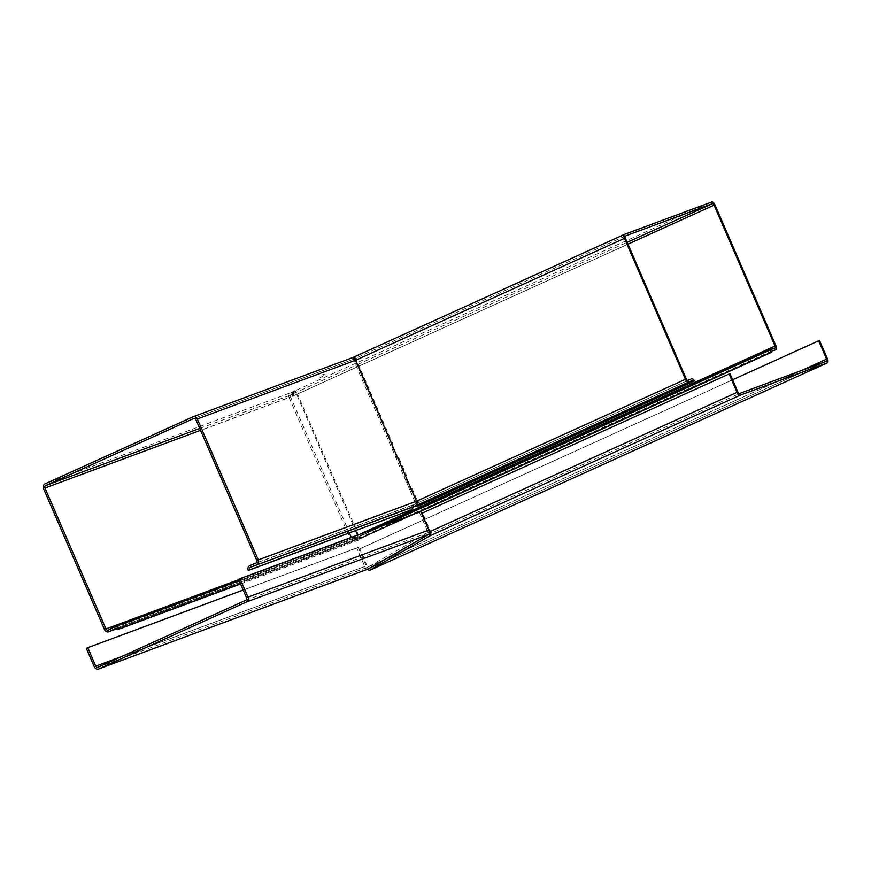 <?xml version="1.0" encoding="UTF-8"?>
<svg xmlns="http://www.w3.org/2000/svg" width="871" height="871" viewBox="0 0 871 871"><rect width="100%" height="100%" fill="white"/><g stroke="black" fill="none" stroke-linecap="round" stroke-linejoin="round"><path stroke-width="0.65" stroke-dasharray="4.36 3.27" d="M243.194 590.026L358.188 547.369L366.179 565.845L368.161 568.785M358.188 547.369L356.751 548.022L364.742 566.498C365.526 568.632 366.713 569.438 368.302 568.937L366.909 567.522L827.45 358.83M430.459 533.052L431.058 532.235A1.938 0.958 -114.4 0 1 430.535 531.375L422.587 513.008L729.952 373.681M801.494 370.523L366.909 567.522L358.961 549.155L424.253 519.562M424.406 519.486L732.598 379.789M358.961 549.155L359.81 548.839L369.032 570.614M359.81 548.839L819.502 340.463M431.058 532.235L430.699 533.357M421.738 513.324L422.587 513.008M97.977 667.284L367.584 567.271L428.412 532.54L427.541 531.745L429.153 532.039M428.249 532.399L427.541 531.745A1.938 1.688 69.6 0 0 427.367 530.733L246.547 597.8M428.488 532.725L429.131 534.217L739.577 393.496M427.367 530.733L419.365 512.257L238.556 579.324M356.751 548.022L86.327 648.34M419.365 512.257L420.813 511.604M121.646 656.56L364.742 566.498L94.318 666.816M320.038 377.676L325.308 374.835L319.995 377.687C320.833 374.955 322.608 373.997 325.34 374.824L325.308 374.835M355.096 357.937L356.217 358.732L355.194 358.754M354.443 358.863L353.648 359.146L352.918 357.502L353.539 359.2L193.667 418.494M356.217 358.732A1.938 0.958 65.6 0 0 356.468 359.854A1.938 0.958 65.6 0 0 356.5 359.908L625.334 238.055M414.03 506.595L413.213 504.973C410.818 506.258 409.675 508.12 409.784 510.569M256.847 560.554L414.988 501.892A1.938 1.688 69.6 0 1 415.162 502.959L416.774 503.307M249.879 565.551L413.366 504.908L415.957 503.732L415.162 502.959L415.946 503.732L256.03 563.058M292.58 396.185L291.643 392.614L290.598 392.777A3.767 3.266 -110.4 0 0 289.118 397.579L293.135 395.946A3.767 0.817 67 0 1 292.221 392.984L294.801 390.665L295.519 392.331L293.69 393.376L292.961 391.71L711.694 202.007M294.801 390.665L291.6 392.386L292.221 393.583L291.556 392.473M294.725 390.687L295.519 392.331M294.616 390.741L295.454 392.364M378.123 527.445L358.242 536.449L361.062 538.376L358.928 538.136L358.264 536.427L361.062 538.376L417.024 513.008M771.858 350.959L358.133 539.084A3.767 1.862 65.6 0 0 358.253 539.04A3.767 1.862 65.6 0 0 358.449 534.957L297.49 394.04L714.939 204.816M416.142 513.335L361.062 538.376M353.778 536.231L353.539 537.102A3.767 1.165 -112.8 0 0 354.453 538.79L355.292 540.303L354.508 537.701L354.453 538.79M775.898 345.733L353.898 536.427M377.992 527.488L357.437 537.396L774.885 348.171M397.72 457.983L396.327 458.549L390.546 445.19L391.917 444.558M396.327 458.549L397.699 457.928M405.407 475.751L404.035 476.372L409.816 489.731L411.188 489.11M419.463 505.572L413.54 504.832L416.774 503.253M691.454 378.863L413.54 504.832L414.291 506.487M686.294 378.983L417.459 500.847L412.212 488.718L411.395 489.088M411.21 489.175L410.655 489.426L404.873 476.056L406.43 475.348L398.722 457.536L397.905 457.906M397.165 458.233L391.384 444.874L392.941 444.166L356.5 359.908M354.704 538.158L355.292 540.303L354.649 540.553L356.206 539.77L355.052 540.162L354.04 536.83L351.318 537.385M356.435 537.853L357.502 537.374A1.938 0.958 65.6 0 1 357.437 537.396L356.479 537.679L357.219 539.487L356.5 537.821L354.878 537.538L354.279 536.286M354.094 536.874A3.767 0.817 -113 0 0 354.954 538.572L354.878 537.538M357.175 539.367L354.954 538.572M357.154 539.519L771.477 351.732L358.133 539.084L356.457 539.563L355.825 537.984M293.233 396.185L292.689 396.425M292.221 393.583L292.656 394.258L291.328 394.443A1.938 1.688 -110.4 0 0 290.555 396.926L293.07 395.913L291.643 392.614M293.581 395.978L292.906 391.83M293.625 393.496L357.339 364.633M417.459 500.847A1.938 0.958 65.6 0 0 418.026 501.75L417.699 502.915M411.373 489.034L412.212 488.718M404.873 476.056L404.035 476.372M406.43 475.348L405.592 475.664M398.722 457.536L397.884 457.841M392.102 444.482L392.941 444.166M417.427 502.578L418.026 501.75M416.861 505.234L416.142 503.656L688.003 380.42L416.142 503.656M240.527 583.875L359.788 539.639A3.767 3.266 -110.4 0 0 359.767 539.606L359.767 539.552C359.266 537.331 358.417 536.449 357.197 536.895L354.649 538.474M199.699 428.434L292.667 394.356M409.816 489.731L410.655 489.426M390.546 445.19L391.384 444.874M355.063 540.249L354.541 538.648L353.876 538.909L355.433 538.126L356.206 539.77L357.97 538.539L115.331 628.546M353.539 359.2L352.744 357.556L353.212 359.995A1.938 1.688 69.6 0 1 354.029 360.953L195.888 419.615M295.334 392.418L292.318 394.051L291.6 392.386L45.031 483.862M239.144 580.663L357.36 536.819L358.34 540.292L359.788 539.639M414.988 501.892L354.029 360.953M115.168 628.59L357.97 538.539M240.57 583.973L359.767 539.606M293.505 393.463L292.787 391.787M353.887 358.449L353.212 359.995M416.632 505.42L415.957 503.732M826.47 361.258L368.302 568.937L826.503 361.247M737.9 392.048L430.535 531.375M98.064 667.24L367.584 567.271M428.412 532.54L245.785 600.282M774.95 348.15L357.502 537.374A1.938 0.958 65.6 0 0 357.633 535.338A1.938 0.958 65.6 0 0 357.6 535.273L360.3 534.054M625.4 235.965L353.648 359.146M116.67 628.829L354.649 540.553A3.767 3.266 69.6 0 1 350.077 538.496L104.509 629.591M293.135 395.946L297.49 394.04A3.767 1.862 65.6 0 0 294.246 391.231M353.539 537.102L350.077 538.496L289.118 397.579L43.55 488.664M627.969 244.163L358.319 366.397M358.133 366.473L296.641 394.356L355.608 530.657M357.524 535.077L354.443 536.656M771.793 350.991L358.928 538.136M293.473 395.739L296.641 394.356A1.938 0.958 65.6 0 0 294.964 392.908M357.524 364.557L627.174 242.323M349.402 532.965L290.555 396.926L200.515 430.328M292.416 392.288L293.189 393.823M292.221 392.984L293.004 394.215M238.719 579.694L351.514 537.843A1.938 1.688 69.6 0 0 353.876 538.909L108.309 629.994M192.85 416.861L352.744 357.556M114.253 627.011L357.197 536.895M193.765 418.461L353.474 359.222M430.612 533.76L430.807 532.998M625.432 235.954L353.735 359.102M355.226 540.336L116.692 628.84M293.984 393.289L293.266 391.623M417.775 502.621L417.634 503.242M291.687 392.669L292.623 394.182M354.541 538.648L108.167 630.06M357.371 539.345L356.664 537.668M291.72 392.777L292.177 393.714M353.278 359.679L353.288 358.819"/><path stroke-width="1.31" d="M732.598 379.789L818.653 340.779L826.601 359.146A1.938 0.958 -114.4 0 1 826.503 361.247A1.938 0.958 -114.4 0 1 826.47 361.258L739.577 393.496A1.938 0.958 -114.4 0 1 737.9 392.048L729.952 373.681L729.103 373.997L421.738 513.324L429.686 531.68A3.767 1.862 65.6 0 0 430.699 533.357L429.849 535.883L369.032 570.614L368.302 568.937L429.131 534.217L368.302 568.937L98.793 668.917A3.767 3.266 69.6 0 1 94.318 666.816L86.327 648.34L87.764 647.686L95.756 666.163L121.646 656.56M729.103 373.997L737.051 392.364A3.767 1.862 65.6 0 0 740.296 395.162L429.849 535.883L429.131 534.217L431.058 532.235M740.296 395.162L827.189 362.935A3.767 1.862 65.6 0 0 827.254 362.902A3.767 1.862 65.6 0 0 827.45 358.83L819.502 340.463L818.653 340.779M827.254 362.902L369.075 570.592M240.004 578.671L247.995 597.147A3.767 3.266 69.6 0 1 246.515 601.959L429.131 534.217L429.153 532.039A3.767 3.266 -110.4 0 0 428.804 530.08L420.813 511.604L240.004 578.671L238.556 579.324L246.547 597.8A1.938 1.688 69.6 0 1 245.785 600.282L98.064 667.24A1.938 1.688 69.6 0 1 95.756 666.163M246.515 601.959L98.793 668.917M243.194 590.026L87.764 647.686M627.174 242.323L712.413 203.683L625.465 235.932A1.938 0.958 -114.4 0 0 625.432 235.954A1.938 0.958 -114.4 0 0 625.302 237.99A1.938 0.958 -114.4 0 0 625.334 238.055L686.294 378.983A1.938 0.958 -114.4 0 0 688.003 380.42L691.454 378.863A3.767 1.862 -114.4 0 1 694.416 380.943L693.523 381.269A1.938 0.958 65.6 0 0 692.205 380.518L688.754 382.075A3.767 1.862 -114.4 0 1 685.444 379.299L624.485 238.371A3.767 1.862 -114.4 0 1 624.431 238.251A3.767 1.862 -114.4 0 1 624.681 234.288A3.767 1.862 -114.4 0 1 624.736 234.266L711.694 202.007A3.767 1.862 -114.4 0 1 714.939 204.816L775.898 345.733A3.767 1.862 -114.4 0 1 775.702 349.815A3.767 1.862 -114.4 0 1 775.582 349.859L771.793 350.991M352.875 357.502L355.096 357.937A3.767 1.862 65.6 0 0 355.597 360.104A3.767 1.862 65.6 0 0 355.651 360.224L391.917 444.558M360.3 534.054L775.048 346.048A1.938 0.958 -114.4 0 1 775.081 346.114A1.938 0.958 -114.4 0 1 774.95 348.15A1.938 0.958 -114.4 0 1 774.885 348.171L771.227 349.249A3.767 1.862 -114.4 0 0 771.107 349.293L377.992 527.488M356.217 358.732L353.648 359.146M116.67 628.829L109.082 631.638A3.767 3.266 69.6 0 1 104.509 629.591L43.55 488.664A3.767 3.266 69.6 0 1 45.031 483.862L192.85 416.861A3.767 3.266 -110.4 0 1 197.325 418.962L355.466 360.3A3.767 3.266 -110.4 0 0 353.887 358.449L352.809 357.524L193.035 416.784M416.632 505.42L413.932 506.639L411.199 509.916L249.759 569.808A1.938 1.688 69.6 0 1 250.554 567.239L416.632 505.42L416.774 503.307A3.767 3.266 -110.4 0 0 416.436 501.239L258.295 559.901L197.325 418.962M256.705 564.746A3.767 3.266 -110.4 0 0 258.295 559.901M109.082 631.638L115.026 628.655A1.938 1.688 69.6 0 1 117.367 629.679L118.804 629.025A3.767 3.266 -110.4 0 0 114.253 627.011L108.309 629.994A1.938 1.688 69.6 0 1 105.957 628.938L44.987 488.021A1.938 1.688 69.6 0 1 45.76 485.539L193.58 418.537A1.938 1.688 69.6 0 1 195.888 419.615L256.847 560.554A1.938 1.688 69.6 0 1 256.03 563.058L249.879 565.551A3.767 3.266 -110.4 0 0 248.322 570.461L411.199 509.916M712.413 203.683A1.938 0.958 -114.4 0 1 714.089 205.131L627.969 244.163M775.048 346.048L714.089 205.131M417.024 513.008L770.639 352.646A3.767 1.862 -114.4 0 1 771.107 349.293M771.521 352.32A1.938 0.958 -114.4 0 1 771.858 350.959A1.938 0.958 -114.4 0 1 771.924 350.926M416.142 513.335L770.639 352.646M352.929 357.469L624.681 234.288M397.699 457.928L405.407 475.751M411.188 489.11L416.621 501.163A3.767 1.862 65.6 0 0 417.699 502.915L417.634 503.242M417.699 502.915L416.893 505.311L688.754 382.075M416.861 505.234L692.205 380.518L414.291 506.487L419.463 505.572L694.416 380.943M693.523 381.269L418.145 506.095M416.142 503.656L418.026 501.75M249.759 569.808L248.322 570.461M118.804 629.025L240.527 583.875M355.466 360.3L416.436 501.239M117.367 629.679L240.57 583.973M801.494 370.523L826.601 359.146M369.032 570.614L827.189 362.935M737.051 392.364L429.686 531.68M428.804 530.08L247.995 597.147M624.485 238.371L355.651 360.224M414.03 506.595L250.554 567.239M355.608 530.657L357.524 535.077M770.987 349.358L378.123 527.445M624.616 234.321L353.038 357.426M416.621 501.163L685.444 379.299M351.318 537.385L349.402 532.965M105.957 628.938L238.719 579.694M200.515 430.328L44.987 488.021M199.699 428.434L45.76 485.539M368.161 569.003L98.608 668.993M116.692 628.84L108.799 631.769M239.144 580.663L114.537 626.891"/></g></svg>
